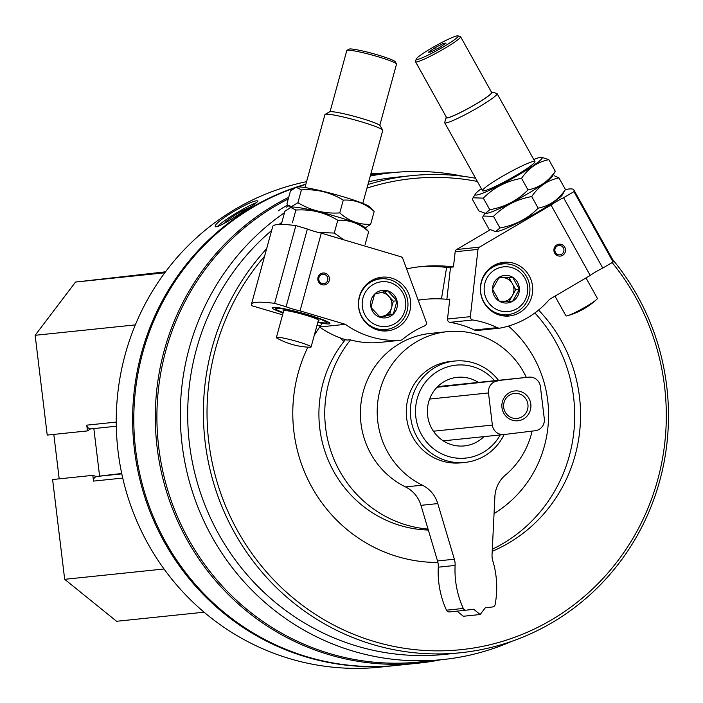 <?xml version="1.0" encoding="UTF-8"?>
<svg xmlns="http://www.w3.org/2000/svg" width="703" height="703" viewBox="0 0 703 703"><rect width="100%" height="100%" fill="white"/><g stroke="black" fill="none" stroke-linecap="round" stroke-linejoin="round"><path stroke-width="1.05" d="M115.081 474.244A4.2 4.069 84.1 0 0 115.011 474.253A4.2 4.069 84.1 0 0 114.941 474.253L97.058 476.441A4.2 4.069 84.1 0 0 96.39 476.581L92.831 475.351L52.602 479.525L64.676 579.316L116.593 621.285L204.098 612.199M53.815 434.401L59.193 478.84M165.521 271.806L75.537 282.052L35.15 335.296L47.224 435.087L87.453 430.904L90.608 428.848A4.2 4.069 84.1 0 0 91.293 428.83L116.294 426.229L91.223 428.839M463.585 176.374A244.749 237.271 84.1 0 0 392.371 172.674A244.749 237.271 84.1 0 0 370.261 176.058M284.504 212.693A244.749 237.271 84.1 0 0 194.793 498.805A244.749 237.271 84.1 0 0 442.943 659.546A244.749 237.271 84.1 0 0 511.881 641.285M288.274 198.923A244.749 237.271 84.1 0 0 166.462 485.782A244.749 237.271 84.1 0 0 419.542 661.98L442.943 659.546M305.902 184.151A245.795 238.282 84.1 0 0 136.988 466.221A245.795 238.282 84.1 0 0 396.387 665.433A245.795 238.282 84.1 0 0 396.975 665.372M306.578 181.673A245.795 238.282 84.1 0 0 119.097 458.997A245.795 238.282 84.1 0 0 380.007 667.138L396.387 665.433M242.148 212.227C252.412 205.856 257.676 202.113 257.948 200.979L257.166 200.847C250.936 199.924 211.577 223.466 215.434 226.77C218.387 226.999 227.297 222.157 242.148 212.227M305.831 184.388A245.795 238.282 84.1 0 0 297.703 186.928M294.021 188.184A245.795 238.282 84.1 0 0 139.563 473.014A245.795 238.282 84.1 0 0 397.555 665.31L419.058 663.078A245.795 238.282 84.1 0 0 440.825 659.765M390.253 172.894A245.795 238.282 84.1 0 0 370.868 173.861M288.722 197.297A245.795 238.282 84.1 0 0 164.669 485.307A245.795 238.282 84.1 0 0 419.058 663.078M475.597 178.263A239.802 232.473 84.1 0 0 411.158 175.688L395.455 177.323A239.802 232.473 84.1 0 0 368.706 181.743M281.894 222.236A239.802 232.473 84.1 0 0 278.968 224.494M271.63 230.479A239.802 232.473 84.1 0 0 206.041 507.777A239.802 232.473 84.1 0 0 445.008 654.361L460.72 652.727A239.802 232.473 84.1 0 0 666.699 386.026A239.802 232.473 84.1 0 0 612.568 259.433M411.158 175.688A239.802 232.473 84.1 0 0 367.95 184.52M266.622 248.765A239.802 232.473 84.1 0 0 227.675 519.499A239.802 232.473 84.1 0 0 460.72 652.727M264.574 256.261A236.806 229.565 84.1 0 0 368.864 639.853A236.806 229.565 84.1 0 0 664.546 386.307A236.806 229.565 84.1 0 0 612.137 262.571M477.355 181.418A236.806 229.565 84.1 0 0 366.966 188.123M492.205 551.328A148.377 143.843 84.1 0 0 579.457 396.694A148.377 143.843 84.1 0 0 538.568 310.067M446.871 299.311L450.518 267.237L453.444 266.938A148.377 143.843 84.1 0 0 421.343 266.551A148.377 143.843 84.1 0 0 406.615 268.88M322.343 323.318A148.377 143.843 84.1 0 0 314.267 335.34M307.879 347.15A148.377 143.843 84.1 0 0 437.916 562.462M449.727 299.645A115.406 111.874 84.1 0 0 424.744 299.346L418.891 299.953A115.406 111.874 84.1 0 0 418.136 300.032M345.419 339.619A115.406 111.874 84.1 0 0 328.767 461.414A115.406 111.874 84.1 0 0 428.32 530.062M494.051 513.559A115.406 111.874 84.1 0 0 547.725 400.569A115.406 111.874 84.1 0 0 508.445 326.087M424.744 299.346A115.406 111.874 84.1 0 0 418.206 300.225M350.516 339.927A115.406 111.874 84.1 0 0 333.617 458.453A115.406 111.874 84.1 0 0 428.039 529.095M492.311 549.245A148.377 143.843 84.1 0 0 573.604 397.3A148.377 143.843 84.1 0 0 534.86 312.958M450.438 267.931A148.377 143.843 84.1 0 0 418.417 266.885M483.972 436.625A34.473 33.419 -95.9 0 1 464.367 445.913A34.473 33.419 -95.9 0 1 427.635 415.675A34.473 33.419 -95.9 0 1 457.24 377.335A34.473 33.419 -95.9 0 1 478.339 382.397M494.578 380.71A46.714 45.291 84.1 0 0 427.125 380.165A46.714 45.291 84.1 0 0 434.313 449.34A46.714 45.291 84.1 0 0 500.211 434.937M498.471 380.305A50.959 49.403 84.1 0 0 454.507 361.052A50.959 49.403 84.1 0 0 410.631 416.835A50.959 49.403 84.1 0 0 465.035 462.416A50.959 49.403 84.1 0 0 504.104 434.533M217.06 226.858A24.877 2.671 148.8 0 1 235.285 213.703A24.877 2.671 148.8 0 1 256.472 202.701M224.784 223.062A14.991 1.608 148.8 0 1 234.864 215.223A14.991 1.608 148.8 0 1 249.24 207.675M278.326 210.812A24.877 2.188 153.7 0 1 287.799 204.951M286.42 207.244A14.991 1.318 153.7 0 1 288.582 205.759M92.831 475.351L93.525 481.098A4.2 4.069 84.1 0 1 96.39 476.581M164.036 568.991L64.676 579.316M164.801 272.782L75.537 282.052M135.319 324.891L35.15 335.296M116.241 422.09L86.759 425.157L87.453 430.904M86.759 425.157A4.2 4.069 84.1 0 0 90.608 428.848M93.842 428.566L99.598 476.133M318.925 277.694A4.701 4.552 84.1 0 0 323.793 283.669A4.701 4.552 84.1 0 0 327.844 278.529A4.701 4.552 84.1 0 0 318.925 277.694M319.663 327.036A89.922 87.181 84.1 0 0 346.957 340.059L349.883 339.76A89.922 87.181 84.1 0 0 377.019 342.695A5.396 5.229 84.1 0 0 377.52 342.642M318.028 277.307A5.993 5.809 84.1 0 0 325.058 284.785A5.993 5.809 84.1 0 0 327.791 274.811A5.993 5.809 84.1 0 0 318.028 277.307M409.752 311.508A26.978 26.152 -95.9 0 1 387.353 330.876A26.978 26.152 -95.9 0 1 358.556 306.745A26.978 26.152 -95.9 0 1 381.782 277.21A26.978 26.152 -95.9 0 1 409.752 311.508M286.112 306.745A10.791 0.984 -164.7 0 0 300.049 310.875L345.358 324.32A89.922 87.181 84.1 0 0 399.84 340.331A5.396 5.229 84.1 0 0 402.819 339.162A92.919 90.081 84.1 0 1 424.682 325.858A2.997 2.909 84.1 0 0 426.273 322.036L402.801 258.572A2.997 2.909 84.1 0 0 400.868 256.744L321.306 233.141A10.791 0.984 15.3 0 1 307.369 229.002L295.884 225.593L274.618 303.336L286.112 306.745L307.369 229.002M300.049 310.875L321.306 233.141M319.698 326.983L345.358 324.32M283.098 312.984A29.974 2.733 15.3 0 1 272.289 307.501A29.974 2.733 15.3 0 1 301.736 312.984A29.974 2.733 15.3 0 1 329.874 323.257A29.974 2.733 15.3 0 1 317.791 322.475M274.618 303.336A143.878 13.129 -164.7 0 0 251.454 304.25A143.878 13.129 -164.7 0 0 251.797 305.708L282.588 314.839M320.348 326.043L317.079 325.076M251.454 304.25L272.711 226.507A143.878 13.129 15.3 0 1 295.884 225.593M388.135 329.18A26.978 26.152 -95.9 0 1 383.372 330.972M377.863 277.931A26.978 26.152 -95.9 0 1 382.889 278.704M330.059 111.707L346.79 50.554A25.783 2.355 15.3 0 1 346.948 50.37L349.145 49.131A23.981 2.188 15.3 0 1 372.704 53.516A23.981 2.188 15.3 0 1 395.209 61.732L396.474 63.911A25.783 2.355 15.3 0 1 396.518 64.149L379.796 125.31M283.555 311.288A18.586 1.696 15.3 0 1 283.212 310.594A18.586 1.696 15.3 0 1 301.464 313.986A18.586 1.696 15.3 0 1 318.907 320.357A18.586 1.696 15.3 0 1 318.371 320.77A18.586 1.696 15.3 0 1 318.257 320.779M283.212 312.563A26.301 2.399 15.3 0 1 275.699 308.925A26.301 2.399 15.3 0 1 301.649 313.31A26.301 2.399 15.3 0 1 326.218 322.739A26.301 2.399 15.3 0 1 325.568 322.905A26.301 2.399 15.3 0 1 317.905 322.053M304.97 187.56L324.918 114.589A29.974 2.733 15.3 0 1 325.111 114.387A29.974 2.733 15.3 0 1 354.558 119.862A29.974 2.733 15.3 0 1 382.696 130.134A29.974 2.733 15.3 0 1 382.748 130.407L362.792 203.369M325.111 114.387L329.602 111.847A26.301 2.399 15.3 0 1 355.437 116.654A26.301 2.399 15.3 0 1 380.121 125.661L382.696 130.134M346.948 50.37A25.783 2.355 15.3 0 1 372.274 55.08A25.783 2.355 15.3 0 1 396.474 63.911M277.386 338.371A17.988 1.643 15.3 0 1 276.393 337.493A17.988 1.643 15.3 0 1 294.17 340.656A17.988 1.643 15.3 0 1 311.086 346.983A17.988 1.643 15.3 0 1 310.533 347.22A17.988 1.643 15.3 0 1 309.786 347.238A72.541 72.541 0 0 1 277.386 338.371M339.83 337.756L343.916 341.473M374.611 294.135L387.617 290.805L396.993 300.77L393.355 314.074L380.349 317.404L370.973 307.431L374.611 294.135A13.849 13.419 -95.9 0 1 396.993 300.77A13.849 13.419 -95.9 0 1 380.349 317.404A13.849 13.419 -95.9 0 1 374.611 294.135M378.073 325.7A22.478 21.793 -95.9 0 1 368.759 287.914A22.478 21.793 -95.9 0 1 405.113 298.696A22.478 21.793 -95.9 0 1 378.073 325.7M376.562 328.653A25.475 24.702 -95.9 0 1 358.627 301.886A25.475 24.702 -95.9 0 1 380.622 278.836A25.475 24.702 -95.9 0 1 407.819 301.622A25.475 24.702 -95.9 0 1 385.885 329.522A25.475 24.702 -95.9 0 1 376.562 328.653M373.346 279.609A25.475 24.702 -95.9 0 1 374.216 279.504L380.622 278.836M385.885 329.522L379.488 330.182A25.475 24.702 -95.9 0 1 378.601 330.261M380.701 292.501A11.986 11.626 -95.9 0 1 391.518 307.8L393.337 301.156L384.348 291.596M391.518 307.8A11.986 11.626 -95.9 0 1 383.197 316.113L389.699 314.452L391.518 307.8M379.857 316.965L383.197 316.113A11.986 11.626 -95.9 0 1 379.242 316.412M389.699 314.452L393.355 314.074M393.337 301.156L396.993 300.77M343.811 239.811L334.268 233.062L318.318 232.438M281.42 223.985L284.917 211.181L291.402 207.2A38.366 3.497 15.3 0 1 291.973 207.104A38.366 3.497 15.3 0 1 327.563 214.037A38.366 3.497 15.3 0 1 363.495 226.445A38.366 3.497 15.3 0 1 364.479 227.183L368.653 231.621L365.156 244.424M290.629 207.394L295.901 210.039C311.007 209.055 324.962 212.455 337.765 220.259C349.224 219.652 359.523 223.44 368.653 231.621M337.765 220.259L334.268 233.062M295.901 210.039L292.395 222.842M291.104 207.297A38.366 3.497 15.3 0 1 291.973 207.104A38.366 3.497 15.3 0 1 335.375 216.234A38.366 3.497 15.3 0 1 364.356 228.203M365.261 227.965L370.666 224.275C359.198 224.881 348.908 221.094 339.777 212.912C324.663 213.897 310.708 210.496 297.914 202.692L291.508 206.603L288.081 205.25L286.929 203.826L290.436 191.023L296.139 187.244L301.411 189.889C316.517 188.896 330.48 192.306 343.275 200.109C354.743 199.494 365.033 203.281 374.163 211.471L369.989 207.034A38.366 3.497 15.3 0 0 369.005 206.287A38.366 3.497 15.3 0 0 333.073 193.879A38.366 3.497 15.3 0 0 297.483 186.945A38.366 3.497 15.3 0 0 296.912 187.042L296.139 187.235M374.163 211.471L370.666 224.275M343.275 200.109L339.777 212.912M301.411 189.889L297.914 202.692M563.349 247.851A4.701 4.552 84.1 0 0 554.878 250.637A4.701 4.552 84.1 0 0 559.887 254.838A4.701 4.552 84.1 0 0 563.349 247.851M447.073 299.337L449.788 299.056L447.521 319.021A2.997 2.909 84.1 0 0 449.982 322.352L472.794 319.979A2.997 2.909 84.1 0 1 470.342 316.658L477.987 249.389A2.997 2.909 84.1 0 1 479.428 247.148L551.047 205.083L590.23 275.444A10.791 1.072 150.9 0 1 602.77 268.08L613.113 261.999L573.929 191.647L563.586 197.719L602.77 268.08M564.755 247.175A5.993 5.809 84.1 0 0 554.693 247.096A5.993 5.809 84.1 0 0 559.72 256.129A5.993 5.809 84.1 0 0 564.755 247.175M483.866 302.466A26.978 26.152 -95.9 0 1 503.752 262.316A26.978 26.152 -95.9 0 1 532.549 286.446A26.978 26.152 -95.9 0 1 509.324 315.981A26.978 26.152 -95.9 0 1 483.866 302.466M449.982 322.352A92.919 90.081 84.1 0 1 474.367 330.006L497.188 327.633A5.396 5.229 84.1 0 0 500.36 328.055A89.922 87.181 84.1 0 0 549.447 299.399L590.23 275.444M497.188 327.633A92.919 90.081 84.1 0 0 472.794 319.979M453.444 266.938L455.175 251.762L477.987 249.389M474.367 330.006A5.396 5.229 84.1 0 0 477.117 330.489L499.938 328.116M573.929 191.647A143.878 14.262 -29.1 0 0 573.885 189.977L613.069 260.338A143.878 14.262 150.9 0 1 613.113 261.999M573.885 189.977A143.878 14.262 -29.1 0 0 565.388 189.599M455.175 251.762A2.997 2.909 84.1 0 1 456.607 249.521L490.184 229.793M563.586 197.719A10.791 1.072 -29.1 0 0 551.047 205.083M499.833 263.036A26.978 26.152 -95.9 0 1 504.859 263.818M510.106 314.285A26.978 26.152 -95.9 0 1 505.343 316.078M446.01 43.111L439.718 47.417L430.895 51.987L428.364 52.25L434.647 47.945L443.47 43.375L446.01 43.111M417.037 59.518A23.981 2.373 -29.1 0 0 441.739 47.83A23.981 2.373 -29.1 0 0 457.917 35.862A23.981 2.373 -29.1 0 0 436.027 45.598A23.981 2.373 -29.1 0 0 416.22 59.078A23.981 2.373 -29.1 0 0 417.037 59.518M446.335 117.102A26.301 2.61 -29.1 0 0 446.124 117.515L444.691 122.463A29.974 2.97 -29.1 0 0 444.7 122.788A29.974 2.97 -29.1 0 0 445.702 122.999A29.974 2.97 -29.1 0 0 475.298 109.132A29.974 2.97 -29.1 0 0 497.083 93.622A29.974 2.97 -29.1 0 0 496.801 93.437L491.845 92.049A26.301 2.61 -29.1 0 0 491.379 92.014M446.124 117.515A26.301 2.61 -29.1 0 0 447.011 117.99A26.301 2.61 -29.1 0 0 474.103 105.169A26.301 2.61 -29.1 0 0 491.845 92.049M416.22 59.078L415.526 61.504A25.783 2.557 -29.1 0 0 415.535 61.785L446.59 117.55A25.783 2.557 -29.1 0 0 447.451 117.735A25.783 2.557 -29.1 0 0 472.899 105.802A25.783 2.557 -29.1 0 0 491.634 92.471L460.579 36.697A25.783 2.557 -29.1 0 0 460.342 36.538L457.917 35.862M415.535 61.785A25.783 2.557 -29.1 0 0 416.396 61.969A25.783 2.557 -29.1 0 0 441.844 50.036A25.783 2.557 -29.1 0 0 460.579 36.697M554.975 296.156L565.933 315.832A17.988 1.784 -29.1 0 0 566.53 315.955A17.988 1.784 -29.1 0 0 567.506 315.752A17.988 1.784 -29.1 0 0 586.03 306.622A17.988 1.784 -29.1 0 0 596.46 299.627A17.988 1.784 -29.1 0 0 597.357 298.336L585.994 277.931M435.561 49.57L434.647 47.945M444.068 44.438L443.47 43.375M446.616 267.412L441.466 298.907M519.376 289.311L512.654 301.244L499.227 301.148L492.522 289.109L499.253 277.175L512.672 277.272L519.376 289.311A13.849 13.419 -95.9 0 1 499.227 301.148A13.849 13.419 -95.9 0 1 499.253 277.175A13.849 13.419 -95.9 0 1 519.376 289.311L515.721 289.689L509.016 277.65L498.972 277.58M495.07 269.662A22.478 21.793 -95.9 0 1 527.751 289.372A22.478 21.793 -95.9 0 1 495.035 308.591A22.478 21.793 -95.9 0 1 495.07 269.662M492.882 267.131A25.475 24.702 -95.9 0 1 502.592 263.941A25.475 24.702 -95.9 0 1 529.79 286.736A25.475 24.702 -95.9 0 1 507.856 314.628A25.475 24.702 -95.9 0 1 481.722 297.017A25.475 24.702 -95.9 0 1 492.882 267.131M495.307 264.715A25.475 24.702 -95.9 0 1 496.186 264.609L502.592 263.941M507.856 314.628L501.45 315.296A25.475 24.702 -95.9 0 1 500.571 315.366M498.532 278.221A11.986 11.626 -95.9 0 1 512.364 295.655L515.721 289.689M509.209 301.253L512.364 295.655A11.986 11.626 -95.9 0 1 505.105 301.236M509.016 277.65L512.672 277.272M495.606 231.586L496.344 231.595A38.366 3.805 -29.1 0 0 530.897 215.953A38.366 3.805 -29.1 0 0 562.382 194.819L565.423 189.502C558.577 199.67 549.5 205.891 538.173 208.167C527.681 218.712 514.939 225.311 499.938 227.965L495.606 231.586L488.963 229.108L482.504 217.517L483.225 216.032L493.488 216.375C503.981 205.83 516.723 199.23 531.723 196.576C538.56 186.409 547.646 180.188 558.973 177.912L554.21 175.732M485.878 213.334A38.366 3.805 -29.1 0 0 524.552 195.557A38.366 3.805 -29.1 0 0 552.057 175.486M493.488 216.375L499.938 227.965M558.973 177.912L565.423 189.502M531.723 196.576L538.173 208.167M485.448 213.343L486.186 213.352A38.366 3.805 -29.1 0 0 520.738 197.71A38.366 3.805 -29.1 0 0 552.224 176.576L555.265 171.26C548.419 181.436 539.342 187.648 528.015 189.924C517.522 200.469 504.78 207.077 489.78 209.722L485.448 213.343L478.805 210.865L472.346 199.274L473.066 197.789L483.33 198.141C493.822 187.587 506.564 180.987 521.556 178.334C528.401 168.166 537.487 161.945 548.815 159.678L541.424 157.191A38.366 3.805 -29.1 0 0 540.967 157.217A38.366 3.805 -29.1 0 0 533.762 159.493M481.388 188.659A38.366 3.805 -29.1 0 0 476.124 193.035A38.366 3.805 -29.1 0 0 475.395 193.966A38.366 3.805 -29.1 0 0 510.58 179.476A38.366 3.805 -29.1 0 0 541.424 157.191M533.92 161.356A29.974 2.97 -29.1 0 0 503.04 175.961A29.974 2.97 -29.1 0 0 482.812 190.917A29.974 2.97 -29.1 0 0 510.176 178.747A29.974 2.97 -29.1 0 0 534.93 161.892A29.974 2.97 -29.1 0 0 533.92 161.356M483.33 198.141L489.78 209.722M548.815 159.678L555.265 171.26M521.556 178.334L528.015 189.924M530.809 404.093A14.991 14.526 84.1 0 0 507.619 393.847A14.991 14.526 84.1 0 0 510.738 419.621A14.991 14.526 84.1 0 0 530.809 404.093M527.918 404.436A12.592 12.206 84.1 0 0 514.508 393.39A12.592 12.206 84.1 0 0 503.691 407.389A12.592 12.206 84.1 0 0 517.109 418.434A12.592 12.206 84.1 0 0 527.918 404.436M497.575 380.973A10.791 10.457 84.1 0 0 488.488 392.951L492.372 425.087A10.791 10.457 84.1 0 0 504.051 434.533L535.211 430.728A10.791 10.457 84.1 0 0 544.298 418.751L540.405 386.615A10.791 10.457 84.1 0 0 528.726 377.168L437.011 387.265M532.101 431.106A80.933 78.464 84.1 0 1 505.475 475.026A29.974 29.06 84.1 0 0 494.886 496.617L492.047 554.605A17.988 17.434 84.1 0 0 492.803 560.836A89.922 87.181 84.1 0 1 495.123 604.562A2.997 2.909 84.1 0 1 492.627 606.953L485.219 607.858L480.175 614.51L463.356 616.259L457.012 611.127M526.354 377.414A80.933 78.464 84.1 0 0 447.328 331.658A80.933 78.464 84.1 0 0 378.276 398.276A80.933 78.464 84.1 0 0 422.345 485.175A29.974 29.06 84.1 0 1 437.776 503.585L454.358 559.21A17.988 17.434 84.1 0 1 455.105 565.44A89.922 87.181 84.1 0 0 463.286 608.447A2.997 2.909 84.1 0 0 466.274 610.169L473.681 609.264L480.175 614.51M455.105 565.44L438.285 567.189A89.922 87.181 84.1 0 0 446.467 610.195A2.997 2.909 84.1 0 0 449.454 611.918L466.177 610.178M438.285 567.189A17.988 17.434 84.1 0 0 437.538 560.959L420.956 505.334A29.974 29.06 84.1 0 0 405.517 486.924A80.933 78.464 84.1 0 1 361.456 400.025A80.933 78.464 84.1 0 1 430.5 333.407L447.328 331.658M454.507 361.052L450.421 361.474A50.959 49.403 84.1 0 0 406.65 418.144A50.959 49.403 84.1 0 0 460.948 462.838L465.035 462.416M122.726 478.066L93.525 481.098M115.011 474.253L121.733 473.55L114.941 474.253M121.804 473.875L97.058 476.441M377.019 342.695L399.84 340.331M447.521 319.021L470.342 316.658M456.607 249.521L479.428 247.148M488.488 392.951L429.595 399.067M492.372 425.087L433.426 431.211M503.691 434.577L443.268 440.851L503.875 434.559M528.726 377.168L437.644 386.632M463.286 608.447L446.467 610.195M454.358 559.21L437.538 560.959M437.776 503.585L420.956 505.334M422.345 485.175L405.517 486.924M370.569 174.933L392.371 172.674M377.274 342.677L400.095 340.305M326.218 322.739L327.835 321.825M275.699 308.925L274.776 307.316M311.086 346.983L318.477 319.953M276.393 337.493L283.784 310.462M290.321 207.49L288.072 205.25M534.913 161.567L497.083 93.622M482.539 190.733L444.7 122.788M567.506 315.752A72.541 72.541 0 0 0 596.46 299.627M484.877 213.308L483.216 216.032M475.395 193.966L473.057 197.789M528.911 377.151L437.644 386.624M466.23 610.169L449.402 611.918"/></g></svg>
